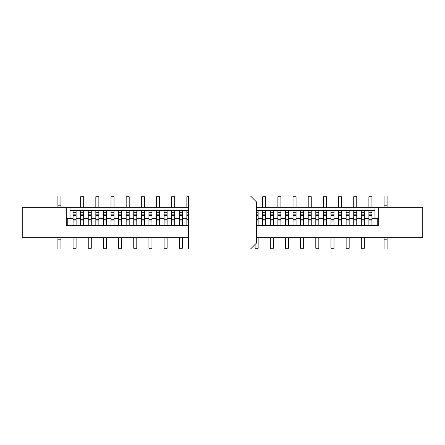 <?xml version="1.0" encoding="UTF-8"?>
<svg xmlns="http://www.w3.org/2000/svg" width="445" height="445" viewBox="0 0 445 445"><rect width="100%" height="100%" fill="white"/><g stroke="black" fill="none" stroke-linecap="round" stroke-linejoin="round"><path stroke-width="0.67" d="M188.369 237.669L22.25 237.669L22.25 207.331L66.244 207.331L66.244 225.532L66.244 218.706L73.069 218.706L73.069 225.532M66.244 207.331L70.037 207.331L70.037 218.706M256.632 225.532L378.756 225.532L378.756 218.706L374.963 218.706L374.963 207.331L422.75 207.331L422.75 237.669L256.632 237.669M374.963 218.706L371.931 218.706L371.931 210.363L368.894 210.363L368.894 218.706L364.344 218.706L364.344 210.363L361.312 210.363L361.312 218.706L356.757 218.706L356.757 210.363L353.725 210.363L353.725 218.706L349.175 218.706L349.175 210.363L346.138 210.363L346.138 218.706L341.588 218.706L341.588 210.363L338.556 210.363L338.556 218.706L334 218.706L334 210.363L330.969 210.363L330.969 218.706L326.419 218.706L326.419 210.363L323.382 210.363L323.382 218.706L318.831 218.706L318.831 210.363L315.8 210.363L315.8 218.706L311.25 218.706L311.25 210.363L308.213 210.363L308.213 218.706L303.662 218.706L303.662 210.363L300.625 210.363L300.625 218.706L296.075 218.706L296.075 210.363L293.044 210.363L293.044 218.706L288.493 218.706L288.493 210.363L285.456 210.363L285.456 218.706L280.906 218.706L280.906 210.363L277.875 210.363L277.875 218.706L273.319 218.706L273.319 210.363L270.287 210.363L270.287 218.706L265.737 218.706L265.737 210.363L262.7 210.363L262.7 218.706L258.15 218.706L258.15 210.363L256.632 210.363M374.963 210.363L371.931 210.363M361.312 210.363L356.757 210.363M346.138 210.363L341.588 210.363M330.969 210.363L326.419 210.363M315.8 210.363L311.25 210.363M300.625 210.363L296.075 210.363M285.456 210.363L280.906 210.363M270.287 210.363L265.737 210.363M188.369 210.363L179.263 210.363L179.263 218.706L174.713 218.706L174.713 210.363L171.681 210.363L171.681 218.706L167.125 218.706L167.125 210.363L164.094 210.363L164.094 218.706L159.544 218.706L159.544 210.363L156.507 210.363L156.507 218.706L151.956 218.706L151.956 210.363L148.925 210.363L148.925 218.706L144.375 218.706L144.375 210.363L141.338 210.363L141.338 218.706L136.787 218.706L136.787 210.363L133.75 210.363L133.75 218.706L129.2 218.706L129.2 210.363L126.169 210.363L126.169 218.706L121.618 218.706L121.618 210.363L118.581 210.363L118.581 218.706L114.031 218.706L114.031 210.363L111 210.363L111 218.706L106.444 218.706L106.444 210.363L103.412 210.363L103.412 218.706L98.862 218.706L98.862 210.363L95.825 210.363L95.825 218.706L91.275 218.706L91.275 210.363L88.243 210.363L88.243 218.706L83.688 218.706L83.688 210.363L80.656 210.363L80.656 218.706L76.106 218.706L76.106 210.363L73.069 210.363L73.069 218.706M179.263 210.363L174.713 210.363M164.094 210.363L159.544 210.363M148.925 210.363L144.375 210.363M133.75 210.363L129.2 210.363M118.581 210.363L114.031 210.363M103.412 210.363L98.862 210.363M88.243 210.363L83.688 210.363M374.963 207.331L256.632 207.331M188.369 207.331L70.037 207.331M353.725 210.363L349.175 210.363M338.556 210.363L334 210.363M323.382 210.363L318.831 210.363M308.213 210.363L303.662 210.363M293.044 210.363L288.493 210.363M277.875 210.363L273.319 210.363M262.7 210.363L258.15 210.363M186.85 210.363L186.85 218.706L182.3 218.706L182.3 210.363M171.681 210.363L167.125 210.363M156.507 210.363L151.956 210.363M141.338 210.363L136.787 210.363M126.169 210.363L121.618 210.363M111 210.363L106.444 210.363M95.825 210.363L91.275 210.363M80.656 210.363L76.106 210.363M73.069 210.363L70.037 210.363M67.762 218.706L67.762 225.532M377.238 225.532L377.238 218.706M368.894 210.363L364.344 210.363M60.937 249.05L57.9 249.05L57.9 239.188L60.937 239.188L60.937 249.05M60.937 195.95L57.9 195.95L57.9 205.812L60.937 205.812L60.937 195.95M60.937 239.188L60.937 237.669M60.937 207.331L60.937 205.812M57.9 205.812L57.9 207.331M57.9 237.669L57.9 239.188M384.063 195.95L387.1 195.95L387.1 205.812L384.063 205.812L384.063 195.95M384.063 249.05L387.1 249.05L387.1 239.188L384.063 239.188L384.063 249.05M384.063 205.812L384.063 207.331M384.063 237.669L384.063 239.188M387.1 239.188L387.1 237.669M387.1 207.331L387.1 205.812M76.106 212.716L73.069 212.716M76.106 218.706L76.106 220.998L73.069 220.998M76.106 220.998L76.106 225.532M73.069 237.669L73.069 248.288L76.106 248.288L76.106 237.669M76.106 219.29L73.069 219.279L76.106 219.29M83.688 207.331L83.688 196.712L80.656 196.712L80.656 207.331M83.688 212.716L80.656 212.716M80.656 218.706L80.656 225.532M83.688 218.706L83.688 220.981L80.656 220.981M83.688 220.981L83.688 225.532M83.688 219.29L80.656 219.279L83.688 219.29M250.49 249.05L188.369 249.05L188.369 195.95L250.49 195.95L256.632 202.097L256.632 242.903L250.49 249.05M91.275 212.716L88.243 212.716M88.243 218.706L88.243 225.532M91.275 218.706L91.275 220.998L88.243 220.998M91.275 220.998L91.275 225.532M88.243 237.669L88.243 248.288L91.275 248.288L91.275 237.669M91.275 219.29L88.243 219.279L91.275 219.29M106.444 212.716L103.412 212.716M103.412 218.706L103.412 225.532M106.444 218.706L106.444 220.998L103.412 220.998M106.444 220.998L106.444 225.532M103.412 237.669L103.412 248.288L106.444 248.288L106.444 237.669M106.444 219.29L103.412 219.279L106.444 219.29M98.862 207.331L98.862 196.712L95.825 196.712L95.825 207.331M98.862 212.716L95.825 212.716M95.825 218.706L95.825 225.532M98.862 218.706L98.862 220.981L95.825 220.981M98.862 220.981L98.862 225.532M98.862 219.29L95.825 219.279L98.862 219.29M114.031 207.331L114.031 196.712L111 196.712L111 207.331M114.031 212.716L111 212.716M111 218.706L111 225.532M114.031 218.706L114.031 220.981L111 220.981M114.031 220.981L114.031 225.532M114.031 219.29L111 219.279L114.031 219.29M378.756 225.532L378.756 207.331M66.244 225.532L188.369 225.532M121.618 212.716L118.581 212.716M118.581 218.706L118.581 225.532M121.618 218.706L121.618 220.998L118.581 220.998M121.618 220.998L121.618 225.532M118.581 237.669L118.581 248.288L121.618 248.288L121.618 237.669M121.618 219.29L118.581 219.279L121.618 219.29M129.2 207.331L129.2 196.712L126.169 196.712L126.169 207.331M129.2 212.716L126.169 212.716M126.169 218.706L126.169 225.532M129.2 218.706L129.2 220.981L126.169 220.981M129.2 220.981L129.2 225.532M129.2 219.29L126.169 219.279L129.2 219.29M136.787 212.716L133.75 212.716M133.75 218.706L133.75 225.532M136.787 218.706L136.787 220.998L133.75 220.998M136.787 220.998L136.787 225.532M133.75 237.669L133.75 248.288L136.787 248.288L136.787 237.669M136.787 219.29L133.75 219.279L136.787 219.29M144.375 207.331L144.375 196.712L141.338 196.712L141.338 207.331M144.375 212.716L141.338 212.716M141.338 218.706L141.338 225.532M144.375 218.706L144.375 220.981L141.338 220.981M144.375 220.981L144.375 225.532M144.375 219.29L141.338 219.279L144.375 219.29M151.956 212.716L148.925 212.716M148.925 218.706L148.925 225.532M151.956 218.706L151.956 220.998L148.925 220.998M151.956 220.998L151.956 225.532M148.925 237.669L148.925 248.288L151.956 248.288L151.956 237.669M151.956 219.29L148.925 219.279L151.956 219.29M159.544 207.331L159.544 196.712L156.507 196.712L156.507 207.331M159.544 212.716L156.507 212.716M156.507 218.706L156.507 225.532M159.544 218.706L159.544 220.981L156.507 220.981M159.544 220.981L159.544 225.532M159.544 219.29L156.507 219.279L159.544 219.29M167.125 212.716L164.094 212.716M164.094 218.706L164.094 225.532M167.125 218.706L167.125 220.998L164.094 220.998M167.125 220.998L167.125 225.532M164.094 237.669L164.094 248.288L167.125 248.288L167.125 237.669M167.125 219.29L164.094 219.279L167.125 219.29M174.713 207.331L174.713 196.712L171.681 196.712L171.681 207.331M174.713 212.716L171.681 212.716M171.681 218.706L171.681 225.532M174.713 218.706L174.713 220.981L171.681 220.981M174.713 220.981L174.713 225.532M174.713 219.29L171.681 219.279L174.713 219.29M182.3 212.716L179.263 212.716M179.263 218.706L179.263 225.532M182.3 218.706L182.3 220.998L179.263 220.998M182.3 220.998L182.3 225.532M179.263 237.669L179.263 248.288L182.3 248.288L182.3 237.669M182.3 219.29L179.263 219.279L182.3 219.29M188.369 196.712L186.85 196.712L186.85 207.331M188.369 212.716L186.85 212.716M186.85 218.706L186.85 225.532M188.369 220.981L186.85 220.981M188.369 219.29L186.85 219.29L188.369 219.279M258.15 212.716L256.632 212.716M258.15 218.706L258.15 220.998L256.632 220.998M258.15 220.998L258.15 225.532M255.119 244.422L255.119 248.288L258.15 248.288L258.15 237.669M256.632 219.29L258.15 219.29L256.632 219.279M265.737 207.331L265.737 196.712L262.7 196.712L262.7 207.331M265.737 212.716L262.7 212.716M262.7 218.706L262.7 225.532M265.737 218.706L265.737 220.981L262.7 220.981M265.737 220.981L265.737 225.532M265.737 219.29L262.7 219.279L265.737 219.29M273.319 212.716L270.287 212.716M270.287 218.706L270.287 225.532M273.319 218.706L273.319 220.998L270.287 220.998M273.319 220.998L273.319 225.532M270.287 237.669L270.287 248.288L273.319 248.288L273.319 237.669M273.319 219.29L270.287 219.279L273.319 219.29M280.906 207.331L280.906 196.712L277.875 196.712L277.875 207.331M280.906 212.716L277.875 212.716M277.875 218.706L277.875 225.532M280.906 218.706L280.906 220.981L277.875 220.981M280.906 220.981L280.906 225.532M280.906 219.29L277.875 219.279L280.906 219.29M288.493 212.716L285.456 212.716M285.456 218.706L285.456 225.532M288.493 218.706L288.493 220.998L285.456 220.998M288.493 220.998L288.493 225.532M285.456 237.669L285.456 248.288L288.493 248.288L288.493 237.669M288.493 219.29L285.456 219.279L288.493 219.29M296.075 207.331L296.075 196.712L293.044 196.712L293.044 207.331M296.075 212.716L293.044 212.716M293.044 218.706L293.044 225.532M296.075 218.706L296.075 220.981L293.044 220.981M296.075 220.981L296.075 225.532M296.075 219.29L293.044 219.279L296.075 219.29M303.662 212.716L300.625 212.716M300.625 218.706L300.625 225.532M303.662 218.706L303.662 220.998L300.625 220.998M303.662 220.998L303.662 225.532M300.625 237.669L300.625 248.288L303.662 248.288L303.662 237.669M303.662 219.29L300.625 219.279L303.662 219.29M311.25 207.331L311.25 196.712L308.213 196.712L308.213 207.331M311.25 212.716L308.213 212.716M308.213 218.706L308.213 225.532M311.25 218.706L311.25 220.981L308.213 220.981M311.25 220.981L311.25 225.532M311.25 219.29L308.213 219.279L311.25 219.29M318.831 212.716L315.8 212.716M315.8 218.706L315.8 225.532M318.831 218.706L318.831 220.998L315.8 220.998M318.831 220.998L318.831 225.532M315.8 237.669L315.8 248.288L318.831 248.288L318.831 237.669M318.831 219.29L315.8 219.279L318.831 219.29M326.419 207.331L326.419 196.712L323.382 196.712L323.382 207.331M326.419 212.716L323.382 212.716M323.382 218.706L323.382 225.532M326.419 218.706L326.419 220.981L323.382 220.981M326.419 220.981L326.419 225.532M326.419 219.29L323.382 219.279L326.419 219.29M334 212.716L330.969 212.716M330.969 218.706L330.969 225.532M334 218.706L334 220.998L330.969 220.998M334 220.998L334 225.532M330.969 237.669L330.969 248.288L334 248.288L334 237.669M334 219.29L330.969 219.279L334 219.29M349.175 212.716L346.138 212.716M346.138 218.706L346.138 225.532M349.175 218.706L349.175 220.998L346.138 220.998M349.175 220.998L349.175 225.532M346.138 237.669L346.138 248.288L349.175 248.288L349.175 237.669M349.175 219.29L346.138 219.279L349.175 219.29M364.344 212.716L361.312 212.716M361.312 218.706L361.312 225.532M364.344 218.706L364.344 220.998L361.312 220.998M364.344 220.998L364.344 225.532M361.312 237.669L361.312 248.288L364.344 248.288L364.344 237.669M364.344 219.29L361.312 219.279L364.344 219.29M341.588 207.331L341.588 196.712L338.556 196.712L338.556 207.331M341.588 212.716L338.556 212.716M338.556 218.706L338.556 225.532M341.588 218.706L341.588 220.981L338.556 220.981M341.588 220.981L341.588 225.532M341.588 219.29L338.556 219.279L341.588 219.29M356.757 207.331L356.757 196.712L353.725 196.712L353.725 207.331M356.757 212.716L353.725 212.716M353.725 218.706L353.725 225.532M356.757 218.706L356.757 220.981L353.725 220.981M356.757 220.981L356.757 225.532M356.757 219.29L353.725 219.279L356.757 219.29M371.931 207.331L371.931 196.712L368.894 196.712L368.894 207.331M371.931 212.716L368.894 212.716M368.894 218.706L368.894 225.532M371.931 218.706L371.931 220.981L368.894 220.981M371.931 220.981L371.931 225.532M371.931 219.29L368.894 219.279L371.931 219.29M76.106 210.446L73.069 210.446M76.106 214.167L73.069 214.167M76.106 219.24L73.069 219.24M76.106 215.48L73.069 215.48M83.688 210.446L80.656 210.446M83.688 214.167L80.656 214.167M83.688 219.24L80.656 219.24M83.688 215.48L80.656 215.48M91.275 210.446L88.243 210.446M91.275 214.167L88.243 214.167M91.275 219.24L88.243 219.24M91.275 215.48L88.243 215.48M106.444 210.446L103.412 210.446M106.444 214.167L103.412 214.167M106.444 219.24L103.412 219.24M106.444 215.48L103.412 215.48M98.862 210.446L95.825 210.446M98.862 214.167L95.825 214.167M98.862 219.24L95.825 219.24M98.862 215.48L95.825 215.48M114.031 210.446L111 210.446M114.031 214.167L111 214.167M114.031 219.24L111 219.24M114.031 215.48L111 215.48M121.618 210.446L118.581 210.446M121.618 214.167L118.581 214.167M121.618 219.24L118.581 219.24M121.618 215.48L118.581 215.48M129.2 210.446L126.169 210.446M129.2 214.167L126.169 214.167M129.2 219.24L126.169 219.24M129.2 215.48L126.169 215.48M136.787 210.446L133.75 210.446M136.787 214.167L133.75 214.167M136.787 219.24L133.75 219.24M136.787 215.48L133.75 215.48M144.375 210.446L141.338 210.446M144.375 214.167L141.338 214.167M144.375 219.24L141.338 219.24M144.375 215.48L141.338 215.48M151.956 210.446L148.925 210.446M151.956 214.167L148.925 214.167M151.956 219.24L148.925 219.24M151.956 215.48L148.925 215.48M159.544 210.446L156.507 210.446M159.544 214.167L156.507 214.167M159.544 219.24L156.507 219.24M159.544 215.48L156.507 215.48M167.125 210.446L164.094 210.446M167.125 214.167L164.094 214.167M167.125 219.24L164.094 219.24M167.125 215.48L164.094 215.48M174.713 210.446L171.681 210.446M174.713 214.167L171.681 214.167M174.713 219.24L171.681 219.24M174.713 215.48L171.681 215.48M182.3 210.446L179.263 210.446M182.3 214.167L179.263 214.167M182.3 219.24L179.263 219.24M182.3 215.48L179.263 215.48M188.369 210.446L186.85 210.446M188.369 214.167L186.85 214.167M188.369 219.24L186.85 219.24M188.369 215.48L186.85 215.48M258.15 210.446L256.632 210.446M258.15 214.167L256.632 214.167M258.15 219.24L256.632 219.24M258.15 215.48L256.632 215.48M265.737 210.446L262.7 210.446M265.737 214.167L262.7 214.167M265.737 219.24L262.7 219.24M265.737 215.48L262.7 215.48M273.319 210.446L270.287 210.446M273.319 214.167L270.287 214.167M273.319 219.24L270.287 219.24M273.319 215.48L270.287 215.48M280.906 210.446L277.875 210.446M280.906 214.167L277.875 214.167M280.906 219.24L277.875 219.24M280.906 215.48L277.875 215.48M288.493 210.446L285.456 210.446M288.493 214.167L285.456 214.167M288.493 219.24L285.456 219.24M288.493 215.48L285.456 215.48M296.075 210.446L293.044 210.446M296.075 214.167L293.044 214.167M296.075 219.24L293.044 219.24M296.075 215.48L293.044 215.48M303.662 210.446L300.625 210.446M303.662 214.167L300.625 214.167M303.662 219.24L300.625 219.24M303.662 215.48L300.625 215.48M311.25 210.446L308.213 210.446M311.25 214.167L308.213 214.167M311.25 219.24L308.213 219.24M311.25 215.48L308.213 215.48M318.831 210.446L315.8 210.446M318.831 214.167L315.8 214.167M318.831 219.24L315.8 219.24M318.831 215.48L315.8 215.48M326.419 210.446L323.382 210.446M326.419 214.167L323.382 214.167M326.419 219.24L323.382 219.24M326.419 215.48L323.382 215.48M334 210.446L330.969 210.446M334 214.167L330.969 214.167M334 219.24L330.969 219.24M334 215.48L330.969 215.48M349.175 210.446L346.138 210.446M349.175 214.167L346.138 214.167M349.175 219.24L346.138 219.24M349.175 215.48L346.138 215.48M364.344 210.446L361.312 210.446M364.344 214.167L361.312 214.167M364.344 219.24L361.312 219.24M364.344 215.48L361.312 215.48M341.588 210.446L338.556 210.446M341.588 214.167L338.556 214.167M341.588 219.24L338.556 219.24M341.588 215.48L338.556 215.48M356.757 210.446L353.725 210.446M356.757 214.167L353.725 214.167M356.757 219.24L353.725 219.24M356.757 215.48L353.725 215.48M371.931 210.446L368.894 210.446M371.931 214.167L368.894 214.167M371.931 219.24L368.894 219.24M371.931 215.48L368.894 215.48"/></g></svg>
